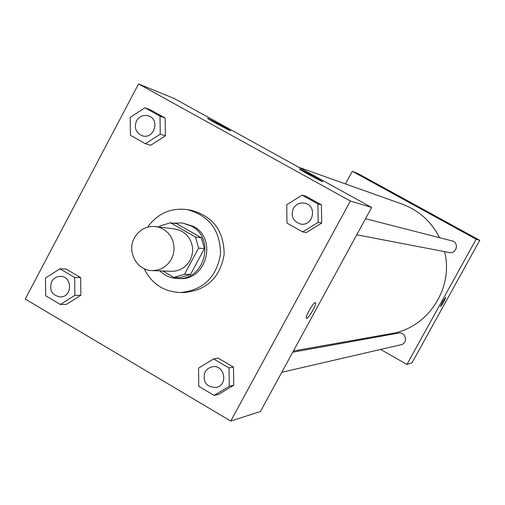 <?xml version="1.0" encoding="UTF-8"?>
<svg xmlns="http://www.w3.org/2000/svg" width="505" height="505" viewBox="0 0 505 505"><rect width="100%" height="100%" fill="white"/><g stroke="black" fill="none" stroke-linecap="round" stroke-linejoin="round"><path stroke-width="0.76" d="M134.412 237.868C139.311 229.605 146.399 225.83 155.673 226.543L160.148 227.648L164.283 229.743L167.881 232.723L170.772 236.454L172.817 240.759L173.916 245.43L174.023 250.246L173.12 254.981L171.258 259.406L168.525 263.313L165.059 266.514L161.013 268.856L156.588 270.232L151.992 270.579C136.811 270.573 126.566 251.427 134.412 237.868M155.673 226.543L174.913 229.03L179.218 230.097L183.201 232.104L186.667 234.97L189.451 238.556L191.42 242.69L192.481 247.172L192.582 251.799L191.717 256.344L189.924 260.593L187.298 264.342L183.959 267.416L180.064 269.664L175.803 270.989L171.378 271.324L151.992 270.579M162.761 270.989L173.928 277.447L184.546 274.278L198.566 248.107L195.542 237.072L170.482 222.781L159.908 226.013L159.372 227.023M195.542 237.072L201.369 237.754L176.611 223.646L170.482 222.781M201.369 237.754L204.361 248.649L198.566 248.107M173.928 277.447L180.026 277.599L190.511 274.474L204.361 248.649M159.788 270.876C164.807 275.73 170.759 278.293 177.64 278.552C204.632 280.591 215.774 238.341 191.433 226.082L182.292 222.939L173.43 223.197M182.292 222.939L193.377 226.354C217.623 238.562 206.526 280.628 179.647 278.596L177.64 278.552M190.511 274.474L184.546 274.278M147.649 227.111C157.699 213.344 170.98 207.523 187.481 209.644C209.354 215.654 220.369 230.488 220.527 254.135C216.449 277.428 203.124 290.23 180.55 292.528C163.929 291.877 151.803 283.93 144.171 268.685M187.481 209.644L191.37 210.326C213.072 216.291 223.999 230.993 224.151 254.438C220.111 277.535 206.892 290.217 184.502 292.496L180.55 292.528M350.375 201.015L138.553 83.937L25.25 299.061L230.753 421.063L350.375 201.015L371.636 207.473L174.307 98.551L138.553 83.937M145.427 143.729L150.711 145.282L165.394 135.832L165.148 118.025L150.231 109.736L144.941 107.805L130.176 117.387L130.423 135.315L145.427 143.729L160.255 134.178L160.009 116.175L144.941 107.805M302.703 231.94L306.396 232.565L321.71 223.071L321.42 204.841L305.822 196.174L302.129 195.151L286.72 204.777L287.004 223.134L302.703 231.94L318.182 222.339L317.891 203.906L302.129 195.151M214.145 395.428L218.753 394.279L233.746 385.195L233.48 367.11L218.229 358.178L213.621 358.929L198.541 368.139L198.8 386.35L214.145 395.428L229.295 386.243L229.024 367.956L213.621 358.929M60.379 304.49L66.508 304.326L80.888 295.273L80.661 277.599L66.073 269.051L59.937 268.837L45.482 278.021L45.703 295.81L60.379 304.49L74.898 295.337L74.671 277.479L59.937 268.837M306.693 318.358L306.548 318.339C304.382 318.081 313.738 301.472 315.436 302.564C317.487 302.842 308.801 318.541 306.693 318.358M371.636 207.473L260.397 411.537L230.753 421.063M306.497 318.32L306.686 318.352C308.757 318.541 317.336 303.151 315.48 302.583M313.794 176.226L322.689 181.611C322.133 182.008 297.691 168.702 299.522 168.992L313.794 176.226M222.497 125.821L230.57 130.719C229.775 130.972 205.567 117.842 207.618 118.271L222.497 125.821M298.834 167.288L402.22 204.159C418.935 210.396 431.384 221.575 439.558 237.691M444.539 251.616C454.083 287.926 427.861 328.042 391.407 333.584L293.405 350.988M365.506 218.722L452.063 240.898C459.329 242.444 456.653 254.249 449.425 252.557L356.751 234.787M292.736 352.206L398.634 333.066C405.837 331.457 408.324 343.343 401.065 344.719L281.79 372.292M352.301 171.309L476.139 239.225L479.75 240.317L358.518 173.846L352.301 171.309L345.458 183.915M362.022 338.798L363.196 339.467M380.644 349.441L406.929 364.452L476.139 239.225M451.236 225.116L437.45 217.579L451.236 225.116M381.464 186.863L395.074 194.299L381.464 186.863M406.929 364.452L412.017 362.817L479.75 240.317M442.443 302.015L445.77 297.23C444.671 300.664 442.904 303.827 440.461 306.705L442.443 302.015M440.461 306.705L440.461 306.705C442.872 303.865 444.646 300.709 445.776 297.237M60.385 276.368L60.411 276.368C72.707 276.128 72.556 297.306 60.259 296.953L60.253 296.953C51.92 295.292 49.054 290.198 51.655 281.664C53.65 278.204 56.56 276.443 60.385 276.368C72.688 276.128 72.537 297.306 60.24 296.953L60.24 296.953M66.508 304.326L80.888 295.273L74.898 295.337M80.888 295.273L80.661 277.599L74.671 277.479M80.661 277.599L66.073 269.051M212.049 366.794L212.049 366.794C224.491 363.998 228.752 385.1 216.209 387.455L216.203 387.461C206.154 387.146 202.423 381.976 204.998 371.951L207.953 368.555L212.031 366.794C224.472 364.004 228.733 385.1 216.191 387.461L216.191 387.461M218.753 394.279L233.746 385.195L229.295 386.243M233.746 385.195L233.48 367.11L229.024 367.956M233.48 367.11L218.229 358.178M148.577 115.923L148.577 115.923C160.54 119.584 153.962 139.904 142.176 135.725L142.17 135.719C135.807 132.733 133.92 127.803 136.495 120.916C139.418 116.226 143.439 114.559 148.558 115.916C160.521 119.578 153.949 139.898 142.164 135.719L142.176 135.725M150.711 145.282L165.394 135.832L160.255 134.178M165.394 135.832L165.148 118.025L160.009 116.175M165.148 118.025L150.231 109.736M305.052 203.231L305.052 203.231C317.727 205.926 313.018 226.953 300.418 223.98L300.412 223.98C292.957 221.272 290.596 216.102 293.336 208.47C296.1 204.033 300.002 202.284 305.039 203.231C317.714 205.92 313.012 226.947 300.406 223.98L300.406 223.98M306.396 232.565L321.71 223.071L318.182 222.339M321.71 223.071L321.42 204.841L317.891 203.906M321.42 204.841L305.822 196.174"/></g></svg>
